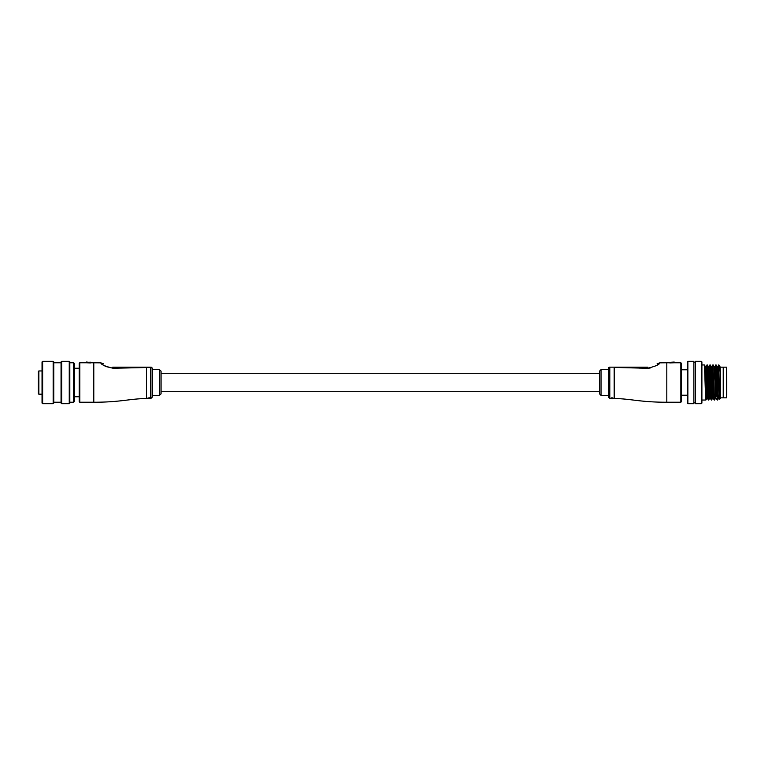 <?xml version="1.0" encoding="UTF-8"?>
<svg xmlns="http://www.w3.org/2000/svg" width="765" height="765" viewBox="0 0 765 765"><rect width="100%" height="100%" fill="white"/><g stroke="black" fill="none" stroke-linecap="round" stroke-linejoin="round"><path stroke-width="1.15" d="M105.761 366.512L113.144 368.261A4.389 0.507 90 0 0 112.799 367.152C100.435 363.432 100.435 363.432 112.799 367.152L150.81 367.152A1.463 1.463 0 0 1 152.273 368.615L152.273 397.121L152.273 395.362L159.579 395.362L159.579 369.638L161.042 371.101L161.042 391.709L599.578 391.709M121.52 368.089L127.86 367.898M130.165 367.822L131.561 367.774M134.793 367.659L136.18 367.611M139.297 367.525L145.79 367.43M152.273 397.121L150.81 398.584L150.81 367.43L113.144 368.261C105.035 366.33 100.951 364.522 100.875 362.849L102.539 364.389M103.925 365.421L105.733 366.492M103.543 363.844L100.875 362.849L90.872 362.763M147.109 398.575L146.421 398.584C130.413 398.584 121.1 402.237 93.799 402.237L93.799 362.763M79.177 382.5L79.177 363.346L79.761 362.763L79.761 402.237L79.177 401.654L79.177 382.5M90.872 362.476L86.397 362.036L86.254 362.763L90.433 362.945L90.872 362.476L86.254 362.323L90.586 362.189L90.433 362.945M147.951 398.01L150.074 397.743L147.951 398.01M146.421 398.584L146.421 367.152L139.306 367.152M74.215 396.748L79.177 396.748L79.177 401.654M120.813 367.152L124.456 367.152M150.81 367.152A1.463 1.463 0 0 1 152.273 368.615A1.463 1.463 0 0 0 150.81 367.152L150.81 367.43A1.463 1.367 180 0 1 152.273 368.797M161.042 382.5L161.042 393.899L159.579 395.362M147.951 398.249L150.112 398.068M150.074 398.814L148.831 398.622M148.831 398.747L150.074 398.622M150.81 398.584L150.074 398.374M659 363.576L659.746 362.849C659.66 364.522 655.576 366.33 647.477 368.261L614.19 367.43L614.19 398.584C630.197 398.584 639.511 402.237 666.812 402.237L680.85 402.237L680.85 362.763L681.433 363.346L681.433 401.654L681.433 395.218L687.286 395.218M657.078 363.844L659.746 362.849L666.812 362.763L666.812 402.237M601.041 395.362L599.578 393.899L599.578 371.101L601.041 369.638L601.041 395.362L608.347 395.362M608.347 368.797A1.463 1.367 0 0 1 609.81 367.43L609.81 398.584L608.347 397.121L608.347 368.615A1.463 1.463 0 0 1 609.81 367.152L647.812 367.152C660.176 363.432 660.176 363.432 647.812 367.152A4.389 0.507 90 0 0 647.477 368.261L650.116 368.07M674.367 362.763L669.738 362.476L674.223 362.036L669.738 362.323L669.738 362.916L674.367 362.763M610.499 398.374L613.387 398.546L611.971 397.953L610.499 398.374L611.971 397.704L613.626 398.393L610.537 398.489M610.939 398.393L613.061 398.393M619.545 367.152L609.81 367.152A1.463 1.463 0 0 0 608.347 368.615A1.463 1.463 0 0 1 609.81 367.152M656.695 365.421L658.063 364.398M614.458 367.43L618.818 367.468M626.994 367.697L628.629 367.755M630.838 367.831L632.578 367.898M639.31 368.099L647.477 368.261M612.622 398.775L611.723 398.68M611.723 398.785L612.66 398.68M612.66 398.756L613.626 398.622M38.25 382.5L38.25 371.551L38.833 370.958L38.833 394.195L38.25 393.612L38.25 381.104M38.25 375.539L38.25 371.551M38.25 377.002L38.25 379.641M42.046 370.958L38.833 370.958M53.741 361.893L53.741 403.107L53.158 403.7L53.158 361.3L53.741 361.893M42.639 403.7L42.046 403.107L42.046 361.893L42.639 361.3L42.639 403.7L53.158 403.7M69.825 361.893L69.825 403.107L69.242 403.7L69.242 361.3L69.825 361.893M61.64 403.7L61.057 403.107L61.057 361.893L61.64 361.3L61.64 403.7L69.242 403.7M74.215 363.346L74.215 401.654L73.622 402.237L73.622 362.763L74.215 363.346M726.75 395.075L726.75 382.5L726.75 395.075M720.314 367.152L723.241 367.152L723.241 397.848L726.454 397.848L726.454 367.152L726.75 382.5M701.897 361.893L701.897 403.107L701.314 403.7L701.314 361.3L701.897 361.893M687.869 403.7L687.286 403.107L687.286 361.893L687.869 361.3L687.869 403.7L693.865 403.7L693.865 361.3L687.869 361.3M720.133 382.5C719.817 404.083 719.502 404.083 719.205 382.5L718.861 364.962L719.97 366.559L720.314 371.216C720.314 365.029 720.314 365.029 720.314 371.216L720.314 398.584L719.655 399.225L717.761 366.54L717.025 366.54M701.314 361.3L695.318 361.3L695.318 403.7L701.314 403.7M706.191 396.385L705.904 400.028L705.521 394.903L704.441 364.972L705.359 366.559L706.43 393.784L706.793 398.46L707.529 398.46L706.43 371.216L706.066 366.54L705.34 366.54M707.51 398.441L708.419 400.028L707.348 370.097L706.975 364.962L706.669 368.615M709.117 396.385L708.83 400.028L708.438 394.903L707.367 364.972L706.047 366.559M707.166 366.292L707.042 368.615M710.695 396.385L710.427 398.441L711.345 400.028L710.264 370.097L709.901 364.962L709.595 368.615M712.033 396.385L711.746 400.028L711.364 394.903L710.637 370.097L709.901 364.962M710.083 366.292L709.958 368.615M713.611 396.385L713.353 398.441L714.271 400.028L713.19 370.097L712.827 364.962L712.521 368.615M714.959 396.385L714.673 400.028L714.29 394.903L712.827 364.962M713.009 366.292L712.884 368.615M717.886 396.385L717.188 400.028L716.116 370.097L715.753 364.962L715.447 368.615M717.58 400.038L716.116 364.962L717.054 366.559L718.125 393.784L718.488 398.46L719.196 398.441M715.935 366.292L715.81 368.615M701.897 400.038L705.885 400.038L706.793 398.46M708.753 396.385L708.62 398.708M708.438 400.038L709.738 398.441L708.62 371.216L708.285 366.559L707.367 364.972M711.67 396.385L711.546 398.708M711.364 400.038L712.664 398.441L711.546 371.216L711.201 366.559L710.283 364.972M714.596 396.385L714.472 398.708M714.29 400.038L715.591 398.441L714.472 371.216L714.127 366.559L713.21 364.972M717.522 396.385L717.398 398.708M726.454 367.152L723.241 367.152L723.241 397.848L720.314 397.848M718.727 368.615L718.67 364.962L718.364 368.615M718.861 366.292C719.33 364.006 719.817 366.244 720.314 373.004M717.599 400.028L718.488 398.46M715.81 396.385L715.591 398.441M712.884 396.385L712.664 398.441M713.353 398.441L711.909 366.54L711.182 366.54L710.943 368.615M709.958 396.385L709.738 398.441M707.042 396.385L706.822 398.441M719.463 396.385L719.224 398.46M716.537 396.385L714.835 366.54L714.108 366.54M710.427 398.441L709.356 371.216L708.992 366.54L708.256 366.54M707.768 396.385L707.529 398.46M599.578 373.291L161.042 373.291M159.579 369.638L152.273 369.638M86.397 362.036L86.101 362.763L79.761 362.763M93.799 402.237L79.761 402.237M601.041 369.638L608.347 369.638M666.812 362.763L669.738 362.763M674.223 362.036L674.51 362.763L680.85 362.763M609.81 398.584L610.537 398.584M613.626 398.584L614.19 398.584M680.85 402.237L681.433 401.654M42.046 394.195L38.833 394.195M42.639 361.3L53.158 361.3M53.741 362.763L61.057 362.763M61.64 361.3L69.242 361.3M69.825 362.763L73.622 362.763M69.825 402.237L73.622 402.237M53.741 402.237L61.057 402.237M79.177 368.252L74.215 368.252M693.865 362.18L695.318 362.18M701.897 364.962L704.422 364.962M714.816 366.559L716.116 364.962M705.579 396.385L706.554 396.385M708.495 396.385L709.48 396.385M711.421 396.385L712.406 396.385M714.347 396.385L716.059 396.385M717.274 396.385L718.249 396.385M717.742 366.559L718.861 364.962M693.865 402.82L695.318 402.82M715.571 398.46L716.298 398.46M712.645 398.46L713.372 398.46M709.719 398.46L710.456 398.46M716.279 398.441L717.188 400.028M711.89 366.559L712.808 364.972M708.964 366.559L709.882 364.972M681.433 369.782L687.286 369.782"/></g></svg>
